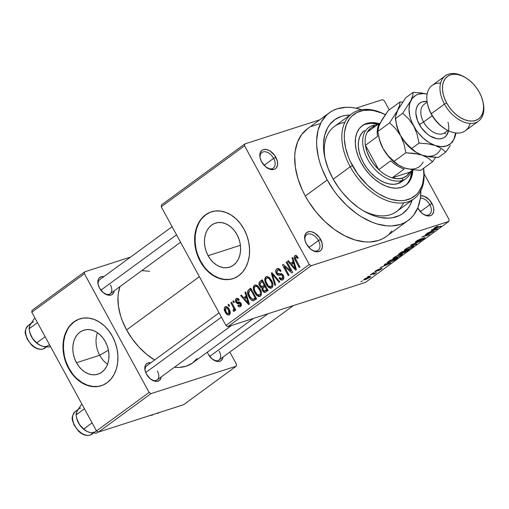 <?xml version="1.0" encoding="UTF-8"?>
<svg xmlns="http://www.w3.org/2000/svg" width="509" height="509" viewBox="0 0 509 509"><rect width="100%" height="100%" fill="white"/><g stroke="black" fill="none" stroke-linecap="round" stroke-linejoin="round"><path stroke-width="0.76" d="M267.289 167.983A9.658 6.121 53.8 0 0 274.294 167.054A9.658 6.121 53.8 0 0 273.613 158.369L275.802 157.217A11.414 7.234 -126.2 0 1 276.476 167.671A11.414 7.234 -126.2 0 1 267.785 168.282A11.414 7.234 -126.2 0 1 261.607 161.786L265.8 166.895L270.973 169.516L274.096 169.395L275.382 168.759L276.406 167.766L277.539 164.884L277.329 161.175L274.618 155.328L269.91 150.893L266.436 149.487L263.312 149.608L262.027 150.244L260.277 152.541L259.87 154.119L260.08 157.828L261.607 161.786A11.414 7.234 -126.2 0 1 260.061 157.72A11.414 7.234 -126.2 0 1 264.845 149.353A11.414 7.234 -126.2 0 1 275.802 157.217L273.613 158.369A9.658 6.121 -126.2 0 1 273.314 168.097A9.658 6.121 -126.2 0 1 267.289 167.983M423.507 214.327A9.658 6.121 53.8 0 0 430.512 213.405A9.658 6.121 53.8 0 0 429.831 204.72L432.02 203.562A11.414 7.234 -126.2 0 1 432.695 214.015A11.414 7.234 -126.2 0 1 424.003 214.626A11.414 7.234 -126.2 0 1 417.825 208.13L422.018 213.246L425.46 215.345L427.191 215.861L430.315 215.74L431.6 215.103L432.625 214.111L433.757 211.229L433.547 207.526L432.936 205.534L429.418 199.954L424.379 196.353L420.657 195.723A11.414 7.234 -126.2 0 1 432.02 203.562L429.831 204.72A9.658 6.121 -126.2 0 1 429.526 214.442A9.658 6.121 -126.2 0 1 423.507 214.327M312.1 250.173A9.658 6.121 53.8 0 0 319.105 249.245A9.658 6.121 53.8 0 0 318.424 240.56L320.613 239.408A11.414 7.234 -126.2 0 1 321.287 249.855A11.414 7.234 -126.2 0 1 312.596 250.473A11.414 7.234 -126.2 0 1 306.418 243.97L310.611 249.086L314.053 251.185L315.784 251.701L317.419 251.84L320.193 250.943L321.217 249.957L322.35 247.069L322.14 243.366L319.429 237.518L314.721 233.077L311.247 231.678L309.612 231.538L306.838 232.435L305.088 234.732L304.681 236.31L304.891 240.013L306.418 243.97A11.414 7.234 -126.2 0 1 304.866 239.904A11.414 7.234 -126.2 0 1 309.657 231.538A11.414 7.234 -126.2 0 1 320.613 239.408L318.424 240.56A9.658 6.121 -126.2 0 1 318.125 250.288A9.658 6.121 -126.2 0 1 312.1 250.173M99.7 355.263L108.417 350.173L99.7 355.263A23.109 17.491 -107.8 0 0 107.584 364.209A23.109 17.491 72.2 0 1 99.7 355.263L76.471 362.739L99.7 355.263A23.109 17.491 72.2 0 1 97.442 332.682A23.109 17.491 -107.8 0 0 99.7 355.263M105.325 341.628A23.109 17.491 72.2 0 1 97.97 374.179A23.109 17.491 72.2 0 1 76.471 362.739L74.613 358.629L73.385 354.27L72.832 349.829L72.972 345.484L73.799 341.393L75.287 337.721L77.368 334.598L79.977 332.154L82.999 330.481L86.326 329.641L89.832 329.667L93.376 330.557L96.825 332.282L100.044 334.769L102.913 337.925L105.325 341.628L107.176 345.738L108.404 350.097L108.958 354.538L108.818 358.883L107.991 362.974L106.508 366.652L104.421 369.769L101.819 372.213L98.791 373.886L95.463 374.726L91.964 374.7L88.42 373.81L84.965 372.085L81.745 369.598L78.876 366.442L76.471 362.739A23.109 17.491 72.2 0 1 83.82 330.188A23.109 17.491 72.2 0 1 105.325 341.628M79.932 318.819A35.121 26.583 -107.8 0 0 68.969 368.223L68.537 368.363A35.121 26.583 72.2 0 1 79.703 318.895A35.121 26.583 72.2 0 1 112.381 336.284L108.722 330.653L104.364 325.855L99.465 322.076L94.229 319.455L88.84 318.106L83.514 318.061L78.456 319.34L73.862 321.885L69.905 325.601L66.736 330.341L64.478 335.927L63.218 342.143L63.008 348.748L63.854 355.498L65.718 362.122L68.537 368.363L72.195 373.994L76.554 378.791L81.453 382.571L86.689 385.192L92.078 386.547L97.404 386.586L102.462 385.307L107.055 382.768L111.013 379.052L114.181 374.312L116.44 368.726L117.7 362.51L117.91 355.899L117.064 349.155L115.199 342.532L112.381 336.284A35.121 26.583 72.2 0 1 101.215 385.758A35.121 26.583 72.2 0 1 68.537 368.363L68.969 368.223A35.121 26.583 -107.8 0 0 101.437 385.682M236.965 234.573A23.109 17.491 72.2 0 1 229.616 267.123A23.109 17.491 72.2 0 1 208.111 255.677L240.413 245.287L208.111 255.677L206.26 251.567L205.032 247.209L204.478 242.774L204.612 238.422L205.445 234.337L206.928 230.66L209.014 227.536L211.617 225.093L214.639 223.419L217.967 222.579L221.472 222.605L225.016 223.496L228.465 225.22L231.684 227.708L234.554 230.863L236.965 234.573L238.816 238.683L240.044 243.035L240.598 247.476L240.458 251.821L239.631 255.912L238.148 259.59L236.061 262.708L233.459 265.151L230.431 266.831L227.103 267.67L223.604 267.645L220.06 266.748L216.611 265.03L213.386 262.542L210.516 259.386L208.111 255.677A23.109 17.491 72.2 0 1 215.46 223.127A23.109 17.491 72.2 0 1 236.965 234.573M211.579 211.763A35.121 26.583 -107.8 0 0 200.616 261.168L200.177 261.308A35.121 26.583 72.2 0 1 211.343 211.833A35.121 26.583 72.2 0 1 244.027 229.222L240.369 223.591L236.004 218.794L231.111 215.014L225.869 212.399L220.48 211.044L215.154 211.006L210.102 212.278L205.502 214.823L201.545 218.539L198.376 223.279L196.118 228.865L194.864 235.082L194.648 241.692L195.494 248.437L197.358 255.06L200.177 261.308L203.835 266.939L208.194 271.736L213.093 275.515L218.336 278.13L223.718 279.486L229.044 279.524L234.102 278.251L238.696 275.706L242.653 271.991L245.822 267.25L248.08 261.664L249.34 255.448L249.55 248.837L248.71 242.093L246.84 235.47L244.027 229.222A35.121 26.583 72.2 0 1 232.855 278.697A35.121 26.583 72.2 0 1 200.177 261.308L200.616 261.168A35.121 26.583 -107.8 0 0 233.084 278.62M104.72 293.693A8.78 5.561 53.8 0 0 111.051 292.821A8.78 5.561 53.8 0 0 110.428 284.938A8.78 5.561 -126.2 0 1 110.148 293.782A8.78 5.561 -126.2 0 1 104.72 293.693M114.226 290.798A10.536 6.674 -126.2 0 1 105.217 293.998A10.536 6.674 -126.2 0 1 99.51 287.999L103.378 292.72L108.156 295.137L111.045 295.023L112.222 294.437L113.844 292.312L114.226 290.798M151.688 379.841A8.78 5.561 53.8 0 0 158.019 378.963A8.78 5.561 53.8 0 0 157.396 371.08A8.78 5.561 -126.2 0 1 157.116 379.924A8.78 5.561 -126.2 0 1 151.688 379.841M161.194 376.946A10.536 6.674 -126.2 0 1 152.185 380.14A10.536 6.674 -126.2 0 1 146.477 374.147L150.346 378.861L155.124 381.279L156.638 381.406L159.19 380.586L160.812 378.461L161.194 376.946M213.506 359.952A8.78 5.561 53.8 0 0 219.843 359.074A8.78 5.561 53.8 0 0 219.214 351.191A8.78 5.561 -126.2 0 1 218.94 360.035A8.78 5.561 -126.2 0 1 213.506 359.952M223.012 357.057A10.536 6.674 -126.2 0 1 214.003 360.257A10.536 6.674 -126.2 0 1 208.296 354.258L212.17 358.972L216.942 361.39L218.456 361.517L221.014 360.696L222.63 358.571L223.012 357.057M308.938 247.501L318.424 240.56L308.938 247.501M420.345 211.655L429.831 204.72L420.345 211.655M264.133 165.31L273.613 158.369L264.133 165.31M385.574 114.824L381.674 113.043L373.975 110.727L370.253 110.211L363.241 110.478L357.032 112.476L351.859 116.128L349.728 118.527L346.476 124.368L344.669 131.398L344.332 135.279L344.377 139.358L345.611 147.928L348.321 156.791L350.205 161.219L357.712 174.008L367.492 185.2L374.866 191.282L378.702 193.821L386.496 197.766L390.378 199.134L397.917 200.603L401.506 200.686L404.929 200.33L411.138 198.332L416.311 194.686L418.436 192.281L421.694 186.44L422.782 183.062L423.838 175.529L423.513 168.352A50.919 32.271 -126.2 0 1 399.26 200.68A50.919 32.271 -126.2 0 1 352.413 165.597L350.224 166.748A52.675 33.384 53.8 0 0 399.234 203.059A52.675 33.384 53.8 0 0 423.603 168.288A52.675 33.384 -126.2 0 1 414.091 198.72L396.556 211.553A52.675 33.384 -126.2 0 1 362.612 210.351A52.675 33.384 53.8 0 0 403.631 202.824M412.188 200.113A57.943 36.724 -126.2 0 1 364.075 211.216A57.943 36.724 -126.2 0 1 332.695 178.226L328.044 168.205L324.958 158.127L323.552 148.373L323.501 143.735L324.704 135.165L327.599 127.804L329.647 124.667L334.846 119.634L341.354 116.408L345.019 115.511L349.982 115.085A57.943 36.724 -126.2 0 0 324.837 157.58A57.943 36.724 -126.2 0 0 332.695 178.226L338.727 187.802L342.194 192.313L349.861 200.54L358.247 207.462L362.618 210.351L371.481 214.836L375.896 216.395L380.242 217.477L388.564 218.157L392.458 217.757L399.52 215.479L402.625 213.634L407.83 208.601L409.879 205.464L412.188 200.113M329.336 112.782L307.417 128.822A66.724 42.285 53.8 0 0 305.311 196.029L327.236 179.989A66.724 42.285 -126.2 0 1 329.336 112.782A66.724 42.285 -126.2 0 1 361.651 109.696L355.486 108.093L350.612 107.412L345.91 107.304L337.206 108.799L333.287 110.383L329.711 112.514L326.517 115.161L321.364 121.918L318.03 130.393L316.649 140.261L316.706 145.606L318.329 156.836L319.868 162.619L321.879 168.447L327.236 179.989L305.311 196.029L308.6 201.634L316.248 212.24L325.073 221.714L334.737 229.686L344.86 235.852L355.059 239.974L364.94 241.896L369.642 242.004L378.346 240.509L382.265 238.925L385.841 236.793M154.59 360.016A54.431 34.497 53.8 0 1 126.595 329.915L122.23 320.498L120.588 315.745L118.47 306.386L117.961 297.51L118.323 293.362L119.971 286.592A54.431 34.497 53.8 0 0 126.595 329.915L199.356 276.68L126.595 329.915L132.27 338.911L139.021 347.138L146.598 354.289L154.704 360.086M161.499 204.885L244.81 143.932L319.69 119.838L244.81 143.932L161.499 204.885L161.238 206.762L244.549 145.803L309.275 264.521L225.964 325.474L161.238 206.762L161.499 204.885M355.937 108.182L382.431 99.656L384.352 100.827L389.258 109.823L384.352 100.827L382.431 99.656L355.937 108.182M227.886 326.644L311.196 265.692L448.817 221.415L365.507 282.374L227.886 326.644L225.964 325.474L161.238 206.762L244.549 145.803L244.81 143.932L244.549 145.803L309.275 264.521L311.196 265.692L309.275 264.521L225.964 325.474L227.886 326.644L365.507 282.374L448.817 221.415L311.196 265.692L227.886 326.644M364.393 279.11L363.833 279.937L366.423 279.225L370.845 276.514L365.589 278.353L363.706 279.874L365.386 279.587L370.151 277.259L370.838 276.502L369.216 276.762L364.393 279.11M370.221 274.892L374.109 273.689L373.498 274.37L374.09 274.256L376.482 272.589L370.921 274.376L370.221 274.892L374.109 273.689L373.498 274.37L374.09 274.256L376.482 272.589L370.221 274.892M375.597 270.915L374.859 271.666L376.049 271.456L380.929 268.835L378.422 270.648L382.1 268.338L380.153 268.911L376.577 270.992L375.89 271.119L376.342 270.699L379.084 269.096L375.597 270.915C374.599 271.685 374.637 271.901 375.706 271.571L380.789 268.873L378.181 270.737L381.387 269.045C382.323 268.332 382.323 268.116 381.375 268.402L376.946 270.813L376.266 271.106L376.342 270.699L379.084 269.096L375.597 270.915M388.113 261.804L387.26 262.949L391.154 261.836L397.803 257.847L390.155 260.309L387.05 262.867L389.334 262.491L394.602 260.131L397.803 257.847L390.155 260.309L388.113 261.804M402.403 253.037L403.255 253.068L402.912 252.439L403.255 253.068L409.261 249.461L401.614 251.923L398.566 254.233L399.578 254.335L405.183 252.241L409.261 249.461L401.614 251.923L398.445 254.481L402.377 253.17M410.648 245.313L416.108 244.454L416.833 243.919L411.927 244.746L421.045 240.84L411.329 244.81L410.648 245.313L416.108 244.454L416.833 243.919L411.927 244.746L421.045 240.84L410.648 245.313M425.53 234.42L431.651 232.454L421.846 237.118L429.488 234.662L424.061 236.125L433.878 231.455L425.53 234.42L431.651 232.454L421.846 237.118L429.488 234.662L424.061 236.125L433.878 231.455L425.53 234.42M434.292 227.975C433.375 228.77 433.7 228.885 435.265 228.312L441.15 226.13L434.979 228.077L435.03 227.485L438.179 226.104L435.036 227.478L433.833 228.668L440.45 226.639L434.902 228.083L438.179 226.104L435.92 227.001L433.681 228.624M431.377 230.144L433.057 229.852L430.646 231.62L427.026 233.332L437.632 228.706L432.109 229.61L431.377 230.144L433.057 229.852L430.646 231.62L427.026 233.332L437.632 228.706L432.109 229.61L431.377 230.144M416.146 241.247L415.179 242.208L416.801 241.909L423.698 238.276L420.205 240.738L423.647 238.963L424.888 237.69L422.095 238.676L417.215 241.501L416.324 241.705L416.979 241.005L421.038 238.727L417.278 240.496L415.191 242.233L416.19 242.125L423.284 238.371L423.202 238.937L419.734 240.903L424.118 238.632L424.97 237.741L416.871 241.622L416.979 241.005L421.038 238.727L416.146 241.247M408.403 247.406L404.362 250.002L404.502 250.377L405.743 250.173L411.005 247.998L413.963 245.713L412.048 245.955L408.403 247.406L405.202 249.257L404.375 250.339L406.424 249.964L413.041 246.738L413.957 245.701L408.403 247.406M396.944 255.792L392.903 258.381L393.043 258.757L394.615 258.457L399.947 256.161L402.504 254.099L400.583 254.341L396.944 255.792L393.743 257.643L392.916 258.725L394.965 258.349L401.582 255.124L402.498 254.086L400.252 254.443L396.944 255.792M384.34 264.559L386.019 264.266L383.608 266.035L379.988 267.74L390.594 263.121L385.071 264.025L384.34 264.559L386.019 264.266L383.608 266.035L379.988 267.74L390.594 263.121L385.071 264.025L384.34 264.559M372.219 273.428L374.007 272.57L372.219 273.428M367.434 276.928L369.222 276.069L367.434 276.928M360.856 281.744L362.643 280.879L360.856 281.744M424.105 173.741L449.078 219.544L448.817 221.415L449.078 219.544L424.105 173.741M228.064 304.776L228.891 306.303L229.591 305.788L228.757 304.267L228.064 304.776L228.891 304.509L228.064 304.776L228.891 306.303L229.591 305.788L228.757 304.267L228.064 304.776M232.842 301.277L233.676 302.798L234.369 302.289L233.542 300.768L232.842 301.277L233.676 301.01L232.842 301.277L233.676 302.798L234.369 302.289L233.542 300.768L232.842 301.277M244.969 292.408L246.101 296.034L243.684 297.797L241.349 295.055L240.617 295.589L248.653 304.617L249.385 304.083L245.701 291.873L244.969 292.408L245.783 292.147L244.969 292.408L246.101 296.034L243.684 297.797L241.349 295.055L240.617 295.589L248.653 304.617L249.385 304.083L245.701 291.873L244.969 292.408M257.306 285.524L255.423 284.919L253.851 285.861L253.297 287.477L253.52 289.914L254.678 292.739L256.561 295.347L258.807 296.626L260.513 296.117L261.321 294.768L261.435 292.72L260.239 289.15L258.088 286.141L254.996 285.002L254.392 285.32L253.285 288.406L254.678 292.739L259.762 296.556L260.347 296.251C261.906 294.113 261.785 291.587 259.991 288.673L257.306 285.524M268.771 277.138L266.888 276.533L265.31 277.475L264.756 279.091L264.985 281.528L266.137 284.359L268.02 286.961L270.266 288.24L271.971 287.738L272.786 286.389L272.894 284.334L271.698 280.764L269.547 277.755L266.455 276.616L265.857 276.934L264.744 280.02L266.137 284.359L271.221 288.17L271.812 287.865C273.365 285.727 273.25 283.201 271.45 280.287L268.771 277.138M277.418 270.215C278.557 269.598 279.568 270.018 280.446 271.482L281.07 270.833L277.488 268.561L276.043 269.751L275.687 271.621L276.311 273.607L277.373 274.924L278.747 275.369L281.56 274.873L282.393 275.592L282.909 277.182L282.183 278.538L280.834 278.703L279.67 277.469L279.047 278.118L280.822 279.975L282.419 280.033L283.577 278.989L283.888 277.863L283.558 275.98L281.706 273.804L278.347 274.084L277.259 273.479L276.635 271.838L277.418 270.215L279.034 270.05L280.446 271.482L281.07 270.833L279.104 268.727L277.889 268.478L276.801 268.924C275.496 270.063 275.337 271.621 276.311 273.607L278.747 275.369L281.751 274.943L282.559 275.865L282.183 278.538L281.725 278.779L279.67 277.469L279.047 278.118L282.253 280.096L282.883 279.765C284.079 278.684 284.207 277.227 283.278 275.394C282.33 273.836 281.184 273.314 279.829 273.823L276.998 273.078L277.418 270.215L279.925 269.318M292.007 257.993L293.139 261.62L290.722 263.382L288.387 260.64L287.655 261.174L295.691 270.203L296.423 269.668L292.739 257.459L292.007 257.993L292.821 257.732L292.007 257.993L293.139 261.62L290.722 263.382L288.387 260.64L287.655 261.174L295.691 270.203L296.423 269.668L292.739 257.459L292.007 257.993M295.589 256.924L297.638 258.521L298.261 257.872L296.053 255.423L294.736 255.823L294.208 257.191L294.991 259.768L299.241 267.6L299.941 267.091L295.226 258.076L295.366 257.16L296.022 256.791L297.638 258.521L298.261 257.872L296.442 255.607L294.94 255.652C293.947 256.981 294.068 258.553 295.303 260.373L299.241 267.6L299.941 267.091L295.277 258.273L295.589 256.924L297.256 256.345M286.16 262.269L290.811 270.794L283.22 264.419L282.476 264.966L288.279 275.623L288.978 275.114L284.321 266.57L291.924 272.958L292.669 272.417L286.86 261.76L286.16 262.269L286.993 262.001L286.16 262.269L290.811 270.794L283.22 264.419L282.476 264.966L288.279 275.623L288.978 275.114L284.321 266.57L291.924 272.958L292.669 272.417L286.86 261.76L286.16 262.269M271.278 273.161L274.898 285.415L275.623 284.881L272.34 274.122L279.11 282.33L279.835 281.801L271.959 272.659L271.278 273.161L272.15 272.881L271.278 273.161L274.898 285.415L275.623 284.881L272.34 274.122L279.11 282.33L279.835 281.801L271.959 272.659L271.278 273.161M260.08 281.35L258.928 283.354L259.501 285.721L260.691 287.394L262.04 287.948L262.084 289.716L263.204 291.695L264.476 292.446L265.482 292.261L268.052 290.423L262.243 279.772L260.08 281.35L262.657 280.523L260.08 281.35C258.725 282.463 258.585 284.022 259.66 286.033L262.04 287.948L262.504 290.734L265.164 292.395L268.052 290.423L262.243 279.772L260.08 281.35M253.425 300.851L256.593 298.808L250.784 288.151L248.125 290.225L247.508 291.962L248.137 295.048L250.46 299.133L252.114 300.577L253.266 300.864L256.593 298.808L250.784 288.151L248.736 289.653L251.172 288.87L248.736 289.653C247.1 291.632 247.202 294.068 249.035 296.97C250.091 299.26 251.554 300.552 253.425 300.851L253.647 300.794M240.025 305.508L241.482 305.037L240.025 305.508L238.454 304.916L237.83 305.565L238.727 305.279L237.83 305.565C238.676 306.895 239.618 307.239 240.655 306.596L241.024 303.237L237.079 302.2L236.52 301.627L236.806 299.737L238.689 300.488L239.306 299.839C238.397 298.389 237.372 297.969 236.246 298.592L235.387 300.221L235.801 302.085L237.232 303.682L240.159 303.587L240.566 304.388L240.178 305.381L239.198 305.635L238.454 304.916L237.83 305.565L239.166 306.838L240.318 306.793L241.438 305.387L241.139 303.459L239.618 301.99L236.761 301.977L236.303 300.533L236.806 299.737L237.798 299.616L238.689 300.488L239.306 299.839L237.868 298.42L236.246 298.592C235.228 299.515 235.12 300.762 235.928 302.333L240.413 303.905L239.733 305.667L241.476 305.101M230.851 302.734L233.618 307.996L233.873 309.313L233.027 310.051L233.427 311.304L234.115 311.336L234.598 310.592L234.401 309.249L235.075 310.484L235.775 309.975L231.55 302.225L230.851 302.734L231.684 302.467L230.851 302.734L233.771 308.435L233.606 309.822L233.027 310.051L233.427 311.304L234.318 311.234L234.401 309.249L235.075 310.484L235.775 309.975L231.55 302.225L230.851 302.734M225.048 306.793L224.208 308.588L225.15 311.96L227.135 314.594L229.171 314.969L230.253 313.048L229.355 309.726L227.364 307.035L226.174 306.501L225.048 306.793C223.89 308.346 223.985 310.185 225.334 312.303C226.403 314.524 227.765 315.357 229.419 314.817C230.571 313.289 230.488 311.483 229.177 309.383C228.102 307.118 226.728 306.253 225.048 306.793L225.5 306.552M344.809 122.427A52.675 33.384 53.8 0 0 325.219 159.241A52.675 33.384 -126.2 0 1 334.343 126.525L351.884 113.692A52.675 33.384 -126.2 0 1 385.326 114.633A52.675 33.384 53.8 0 0 346.661 119.157A52.675 33.384 53.8 0 0 350.224 166.748L333.223 179.187L350.224 166.748A52.675 33.384 -126.2 0 1 351.884 113.692M98.434 432.103L151.052 393.603L236.246 366.194L183.628 404.693L98.434 432.103L96.513 430.932L31.787 312.214L84.405 273.715L149.131 392.433L96.513 430.932L31.787 312.214L32.048 310.344L84.666 271.844L130.584 257.07L84.666 271.844L32.048 310.344L31.787 312.214L84.405 273.715L84.666 271.844L84.405 273.715L149.131 392.433L151.052 393.603L149.131 392.433L96.513 430.932L98.434 432.103L183.628 404.693L236.246 366.194L151.052 393.603L98.434 432.103M229.826 352.069L236.507 364.323L236.246 366.194L236.507 364.323L229.826 352.069M207.348 352.158L208.296 354.258A10.536 6.674 -126.2 0 1 207.348 352.158M150.938 362.796L148.049 362.904L145.924 364.406L145.25 365.615L144.874 367.072L145.071 370.488L146.477 374.147A10.536 6.674 -126.2 0 1 145.046 370.393A10.536 6.674 -126.2 0 1 150.823 362.771M103.97 276.648L101.081 276.762L98.956 278.264L98.282 279.473L97.906 280.923L98.103 284.346L99.51 287.999A10.536 6.674 -126.2 0 1 98.078 284.245A10.536 6.674 -126.2 0 1 103.855 276.629M149.646 271.259L141.801 270.623M253.469 318.418L192.599 362.949A54.431 34.497 53.8 0 1 174.434 367.256L179.079 367.422L186.179 366.2L192.294 363.171L197.18 358.444M98.218 284.811A8.78 5.561 -126.2 0 1 99.783 279.606L172.106 226.696M145.186 370.959A8.78 5.561 -126.2 0 1 146.751 365.755L219.074 312.838M319.499 123.808L311.362 126.423M307.786 128.554L301.799 134.351L297.536 142.005L295.169 151.218L294.724 156.308L295.347 167.187L297.943 178.665L302.416 190.296L305.311 196.029A66.724 42.285 53.8 0 0 386.21 236.526L408.135 220.486A66.724 42.285 -126.2 0 1 327.236 179.989L334.184 191.015L338.173 196.2L346.998 205.674L356.656 213.646L361.689 216.974L371.901 222.14L376.984 223.935L386.865 225.856L391.567 225.964L400.271 224.469L404.191 222.885L407.76 220.753L410.96 218.1L413.753 214.957L418.016 207.303L420.383 198.09L420.86 190.621A66.724 42.285 -126.2 0 1 408.135 220.486M389.035 234.146L391.828 230.997M260.194 158.28A9.658 6.121 -126.2 0 1 261.906 152.509A9.658 6.121 -126.2 0 1 273.613 158.369A9.658 6.121 53.8 0 0 264.553 151.714A9.658 6.121 53.8 0 0 260.194 158.28M420.383 198.071A9.658 6.121 -126.2 0 1 429.831 204.72A9.658 6.121 53.8 0 0 420.383 198.071M305.006 240.471A9.658 6.121 -126.2 0 1 306.717 234.7A9.658 6.121 -126.2 0 1 318.424 240.56A9.658 6.121 53.8 0 0 309.357 233.898A9.658 6.121 53.8 0 0 305.006 240.471M210.535 212.138L205.941 214.683L201.984 218.399M198.815 223.139L196.557 228.726L195.297 234.942L195.087 241.552L195.933 248.297M197.797 254.92L200.616 261.168L204.274 266.792M208.633 271.596L213.526 275.375L218.768 277.99L224.157 279.346L229.483 279.384M78.895 319.2L74.301 321.745L70.337 325.461M67.175 330.201L64.917 335.787L63.657 342.003L63.447 348.608L64.287 355.352M66.157 361.975L68.969 368.223L72.628 373.854M76.993 378.651L81.885 382.431L87.128 385.052L92.517 386.407L97.836 386.446M296.13 260.105L295.303 260.373L296.13 260.105M295.799 255.378L294.94 255.652L295.799 255.378M295.373 255.429L294.94 255.652M288.584 260.875L287.655 261.174L288.584 260.875M294.189 262.269L290.722 263.382L294.189 262.269M293.916 261.365L293.139 261.62L293.916 261.365M293.585 263.032L294.622 266.608L295.424 266.353L294.622 266.608L295.398 268.86L296.111 268.631L295.398 268.86L291.638 264.457L294.348 262.79L293.585 263.032L295.398 268.86L291.638 264.457L293.585 263.032M285.377 266.232L284.321 266.57L285.377 266.232M283.488 264.642L282.476 264.966L283.488 264.642M291.638 270.527L290.811 270.794L291.638 270.527M279.918 277.838L279.047 278.118L279.918 277.838M283.876 277.99L282.183 278.538L283.876 277.99M283.386 275.604L282.559 275.865L283.386 275.604M282.756 274.618L281.751 274.943L282.756 274.618M282.476 274.326L280.262 275.038L282.476 274.326M282.349 274.211L278.747 275.369L282.349 274.211M277.151 273.333L276.311 273.607L277.151 273.333M274.287 275.363L273.53 275.604L274.287 275.363M273.028 273.906L272.34 274.122L273.028 273.906M266.971 284.086L266.137 284.359L266.971 284.086M265.736 279.702L264.744 280.02L265.736 279.702M267.123 276.527L265.857 276.934L267.123 276.527M271.959 283.647L271.571 283.074M271.125 286.624L269.795 286.86L268.459 286.071L265.908 281.636L265.743 279.664L266.296 278.385L267.378 277.882L268.886 278.442L271.456 282.285L271.927 283.888L271.755 285.829L271.125 286.624L268.459 286.071L266.856 283.876C265.488 281.7 265.38 279.797 266.538 278.175C268.243 277.653 269.643 278.525 270.743 280.783L271.571 280.516L270.743 280.783C272.181 283.01 272.309 284.957 271.125 286.624L272.837 286.153M266.538 278.175L266.977 277.952M267.874 290.556L267.448 290.155M263.363 290.454L262.504 290.734L263.363 290.454M263.694 287.42L262.04 287.948L263.694 287.42M265.52 286.319L264.865 285.803M260.506 285.765L259.66 286.033L260.506 285.765M264.495 285.364L265.717 286.421M267.193 289.837L268.001 290.652M264.941 286.503L266.678 289.691L267.505 289.424L265.463 290.575L267.734 289.844L264.623 291.065L263.108 290.047L262.956 288.1L264.941 286.503L265.768 286.236L264.941 286.503L266.678 289.691L264.254 291.097L263.217 290.238L262.778 288.539L264.941 286.503M262.224 281.528L264.26 285.263L265.094 284.995L262.886 286.268L265.354 285.473L262.148 286.675L260.353 285.517L260.093 283.271L262.224 281.528L263.051 281.261L262.224 281.528L264.26 285.263L261.925 286.72L260.595 285.905L259.934 283.787L262.224 281.528M255.512 292.471L254.678 292.739L255.512 292.471M254.277 288.088L253.285 288.406L254.277 288.088M255.664 284.913L254.392 285.32L255.664 284.913M260.5 292.032L260.112 291.46M259.666 295.01L258.337 295.245L257 294.457L254.443 290.022L254.277 288.049L254.837 286.771L255.919 286.262L257.427 286.828L259.997 290.671L260.468 292.268L260.29 294.215L259.666 295.01L257 294.457L255.391 292.261C254.023 290.085 253.921 288.183 255.079 286.561C256.778 286.039 258.184 286.911 259.278 289.169L260.105 288.902L259.278 289.169C260.716 291.396 260.85 293.343 259.666 295.01L261.378 294.539M255.079 286.561L255.518 286.332M256.269 299.044L255.696 298.618M249.868 296.696L249.035 296.97L249.868 296.696M255.289 298.236L256.485 299.171M250.765 289.907L255.213 298.07L256.046 297.81L253.978 298.974L256.281 298.236L252.871 299.496L249.741 296.473L248.602 293.668L249.505 290.83L251.592 289.64L250.765 289.907L255.213 298.07L252.629 299.477L250.358 297.51L248.475 292.783L248.977 291.301L250.765 289.907M256.371 298.401L252.871 299.496M241.546 295.29L240.617 295.589L241.546 295.29M247.151 296.683L243.684 297.797L247.151 296.683M246.878 295.78L246.101 296.034L246.878 295.78M246.547 297.447L247.584 301.023L248.386 300.768L247.584 301.023L248.36 303.275L249.073 303.046L248.36 303.275L244.6 298.872L247.31 297.205L246.547 297.447L248.36 303.275L244.6 298.872L246.547 297.447M236.774 298.319L236.246 298.592M236.806 299.737L237.137 299.566M240.146 306.863L240.655 306.596M241.221 303.644L240.413 303.905L241.221 303.644M240.929 303.078L239.834 303.428L240.929 303.078M240.827 302.919L238.797 303.568L240.827 302.919M236.831 302.041L235.928 302.333L236.831 302.041M235.234 308.982L234.401 309.249L235.234 308.982M234.528 310.948L233.427 311.304L234.528 310.948M233.606 309.822L233.027 310.051M234.757 308.117L233.771 308.435L234.757 308.117M233.873 306.488L233.039 306.755L233.873 306.488M228.974 315.046L229.419 314.817M226.168 312.036L225.334 312.303L226.168 312.036M233.898 308.664L233.726 308.32M228.834 313.697L227.224 313.404L225.748 311.247L225.156 309.198L225.811 307.805L227.243 308.212L228.726 310.369L229.311 312.411L228.834 313.697C227.657 313.97 226.709 313.315 225.99 311.718L225.633 307.913C226.81 307.64 227.758 308.301 228.484 309.898L229.304 309.631L228.484 309.898L228.834 313.697L230.24 313.245L228.573 313.83L230.233 313.302M225.633 307.913L227.593 307.226M434.979 228.077L435.15 227.714M436.69 228.859L436.9 229.241L436.69 228.859M432.86 229.489L433.057 229.852L432.86 229.489M433.719 229.737L435.29 229.495L435.087 229.12L435.29 229.495L436.417 229.266L436.238 228.935L436.417 229.266L431.778 231.156L433.719 229.737L433.522 229.381L433.719 229.737L436.417 229.266L431.778 231.156L433.719 229.737M416.871 241.622L416.979 241.005M423.743 237.945L424.118 238.632L423.743 237.945M423.284 238.371L423.202 238.937M415.84 241.482L416.19 242.125L415.84 241.482M415.898 244.072L416.108 244.454L415.898 244.072M412.837 246.362L413.041 246.738L412.837 246.362M411.005 246.572L412.844 246.254L412.144 247.024L409.172 248.672L405.425 249.728L405.972 248.729L410.884 246.343L412.85 246.311L411.119 247.686L407.607 249.295L405.412 249.658L407.315 248.195L411.005 246.572M399.215 253.679L399.578 254.335L399.215 253.679M405.387 250.994L407.671 250.263L403.414 252.464L405.253 250.752L407.671 250.263L403.968 252.553L403.414 252.464L405.387 250.994M401.811 252.146L404.49 251.281L400.265 253.826L399.546 253.437L399.705 253.724L401.677 251.904L404.49 251.281L400.265 253.826L399.705 253.724L401.811 252.146M403.822 252.598L403.414 252.464M401.378 254.748L401.582 255.124L401.378 254.748M399.546 254.958L401.378 254.634L400.685 255.41L397.714 257.058L393.966 258.114L394.513 257.115L399.419 254.729L401.391 254.697L399.266 256.294L395.69 257.834L393.953 258.044L396.199 256.39L399.546 254.958M388.456 262.37L388.952 261.187L396.212 258.642L392.757 260.901L389.156 262.237L388.456 262.37L390.218 260.284L396.078 258.4L393.826 260.328L390.047 261.976L388.456 262.37L387.96 261.912M389.652 263.274L389.862 263.656L389.652 263.274M385.822 263.904L386.019 264.266L385.822 263.904M386.681 264.152L388.252 263.91L388.049 263.535L388.252 263.91L389.379 263.681L389.2 263.35L389.379 263.681L384.74 265.571L386.681 264.152L386.484 263.796L386.681 264.152L389.379 263.681L384.74 265.571L386.681 264.152M376.266 271.106L376.342 270.699M382.094 268.319L381.375 268.402M381.088 268.498L381.387 269.045L381.088 268.498M380.789 268.873L380.567 269.318M375.419 271.049L375.706 271.571L375.419 271.049M374.866 271.679L375.706 271.571M369.788 276.591L370.151 277.259L369.788 276.591M368.522 277.271C369.699 276.851 369.979 276.928 369.375 277.5L366.028 279.097C364.858 279.517 364.571 279.441 365.169 278.868L368.401 277.049L369.725 277.195L367.587 278.506L364.826 279.18L368.522 277.271M369.54 276.667L369.375 277.5M364.603 278.964L364.794 279.307L365.169 278.868M400.265 253.826L399.705 253.724M375.667 123.852L377.926 124.393A36.877 23.369 53.8 0 0 361.772 126.06M361.148 162.785A36.877 23.369 -126.2 0 1 362.313 125.647A36.877 23.369 -126.2 0 1 379.02 123.592L371.468 122.618L366.658 123.445L362.516 125.494L359.208 128.701L356.854 132.932L355.543 138.022L355.333 143.786L356.224 149.99L358.19 156.409L361.148 162.785L364.991 168.88L369.566 174.453L374.694 179.295L380.191 183.221L385.828 186.078L391.408 187.757L396.702 188.19L401.512 187.369L405.654 185.314L408.962 182.107L411.317 177.883L412.875 169.86A36.877 23.369 -126.2 0 1 405.858 185.161A36.877 23.369 -126.2 0 1 361.148 162.785M414.091 198.72A52.675 33.384 -126.2 0 1 350.224 166.748L352.413 165.597A50.919 32.271 -126.2 0 1 348.722 119.959A50.919 32.271 -126.2 0 1 385.294 114.678M406.036 178.506A31.609 20.029 -126.2 0 1 402.307 180.396L402.574 178.074A29.853 18.916 -126.2 0 1 392.178 177.838L409.656 172.214L412.984 169.783L409.656 172.214L392.178 177.838L397.65 178.748L402.574 178.074L406.659 175.847L409.656 172.214A29.853 18.916 -126.2 0 1 402.574 178.074L402.307 180.396A31.609 20.029 53.8 0 0 411.107 171.151A31.609 20.029 -126.2 0 1 406.036 178.506L401.652 181.713A31.609 20.029 -126.2 0 1 363.331 162.53A31.609 20.029 -126.2 0 1 364.323 130.698M407.868 182.909L410.222 178.684L411.781 170.661A36.877 23.369 53.8 0 1 405.298 185.556M370.374 123.42L365.564 124.247M401.474 181.84L397.923 183.603L393.801 184.309L389.264 183.94L384.486 182.502L379.65 180.052L374.942 176.687L370.539 172.532L366.62 167.754L363.331 162.53L360.792 157.065L359.112 151.567L358.342 146.248L358.527 141.305L359.647 136.94L361.664 133.313L364.501 130.571M45.46 347.571A14.048 8.901 -126.2 0 1 43.201 348.919A1.056 0.795 72.2 0 1 43.017 349.009A1.056 0.795 -107.8 0 0 43.201 348.919A14.048 8.901 53.8 0 0 44.856 348.08L43.023 349.009C39.327 349.963 35.528 348.671 31.622 345.127L27.092 338.943C26.004 334.228 22.797 332.428 28.269 325.404A14.048 8.901 53.8 0 0 28.561 340.795A14.048 8.901 53.8 0 0 43.201 348.919L46.007 346.864L43.201 348.919A14.048 8.901 -126.2 0 1 28.898 341.316A14.048 8.901 -126.2 0 1 27.664 325.913A14.048 8.901 -126.2 0 1 29.923 324.564M35.038 318.182L33.982 318.958L35.038 318.182M44.442 346.508L49.316 347.087L50.372 346.311L49.316 347.087L43.424 346.451L40.141 345.35L36.743 342.862L45.142 336.716L36.743 342.862L32.646 338.587L29.955 332.931L29.07 328.801L37.475 322.655L29.07 328.801L30.171 324.869L33.982 318.958L30.171 324.869L29.414 327.389M31.615 322.98L30.171 324.869L29.287 327.134L29.07 328.801L29.955 332.931L31.552 336.824L33.569 339.885L36.044 342.538L39.206 344.847M29.624 331.715L31.552 336.824A14.048 8.907 53.8 0 0 39.161 344.822L39.155 344.822A14.048 8.907 53.8 0 0 39.269 344.886M34.529 347.023L30.788 343.938M29.178 341.972L26.78 337.575M29.484 331.066L29.643 331.817A14.048 8.907 53.8 0 0 31.552 336.824L33.899 340.165L36.743 342.862L38.818 344.606L41.668 345.967A14.048 8.907 53.8 0 0 49.437 344.587M33.651 321.834A14.048 8.907 53.8 0 0 30.171 324.869M100.916 290.155L176.54 234.827L100.916 290.155M221.428 317.164L145.72 372.55L221.428 317.164M268.052 313.722L209.702 356.415L268.052 313.722M374.363 126.321A29.853 18.916 -126.2 0 1 375.801 125.946L372.2 127.244L370.278 128.542L367.282 132.175A29.853 18.916 -126.2 0 1 374.363 126.321L372.435 125.602L374.363 126.321M377.258 124.883A31.609 20.029 53.8 0 0 372.435 125.602A31.609 20.029 -126.2 0 1 377.258 124.883M402.307 180.396L397.923 183.603L402.307 180.396A31.609 20.029 -126.2 0 1 369.362 162.123A31.609 20.029 -126.2 0 1 368.713 127.492A31.609 20.029 -126.2 0 1 372.435 125.602A31.609 20.029 53.8 0 0 367.714 159.323A31.609 20.029 53.8 0 0 402.307 180.396M378.728 169.643L365.449 145.294L367.034 151.714L369.903 158.172L373.88 164.267L378.728 169.643A29.853 18.916 -126.2 0 1 365.449 145.294A29.853 18.916 -126.2 0 1 367.282 132.175A29.853 18.916 53.8 0 0 365.449 145.294L377.506 136.469A29.853 18.916 -126.2 0 1 379.345 123.356L367.282 132.175L379.345 123.356A29.853 18.916 53.8 0 0 377.506 136.469L365.449 145.294L378.728 169.643A29.853 18.916 53.8 0 0 392.178 177.838A29.853 18.916 -126.2 0 1 378.728 169.643L390.785 160.819L378.728 169.643M392.178 177.838L404.235 169.013A29.853 18.916 -126.2 0 1 390.785 160.819A29.853 18.916 53.8 0 0 404.235 169.013L392.178 177.838M92.428 433.713A14.048 8.901 -126.2 0 1 90.169 435.061A1.056 0.795 72.2 0 1 89.985 435.157A1.056 0.795 -107.8 0 0 90.169 435.061A14.048 8.901 53.8 0 0 91.824 434.222L89.991 435.15C86.295 436.111 82.496 434.813 78.59 431.269L74.059 425.091C72.972 420.37 69.765 418.576 75.237 411.552A14.048 8.901 53.8 0 0 75.529 426.943A14.048 8.901 53.8 0 0 90.169 435.061L92.975 433.013L90.169 435.061A14.048 8.901 -126.2 0 1 75.866 427.465A14.048 8.901 -126.2 0 1 74.632 412.061A14.048 8.901 -126.2 0 1 76.891 410.712M82.006 404.331L80.95 405.1L82.006 404.331M91.41 432.65L96.284 433.229L98.103 431.899L96.284 433.229L90.392 432.593L87.109 431.498L83.711 429.011L92.11 422.864L83.711 429.011L79.614 424.729L76.923 419.072L76.038 414.95L84.443 408.797L76.038 414.95L77.139 411.017L80.95 405.1L77.139 411.017L76.382 413.537M78.583 409.121L77.139 411.017L76.255 413.283L76.038 414.95L76.923 419.072L78.52 422.973L80.537 426.027L83.012 428.686L86.174 430.996M76.592 417.864L78.52 422.973A14.048 8.907 53.8 0 0 86.129 430.97L86.123 430.964A14.048 8.907 53.8 0 0 86.237 431.034M81.497 433.172L77.756 430.08M76.146 428.114L73.748 423.723M76.452 417.215L76.611 417.965A14.048 8.907 53.8 0 0 78.52 422.973L80.867 426.313L83.711 429.011L85.786 430.754L88.636 432.116A14.048 8.907 53.8 0 0 96.405 430.735M80.619 407.983A14.048 8.907 53.8 0 0 77.139 411.017M158.102 413.34L156.906 413.295L158.102 413.34L159.164 412.564L158.102 413.34M151.574 415.293A1.056 0.795 -107.8 0 0 151.987 415.172L152.725 414.638L151.987 415.172A14.048 8.901 53.8 0 0 153.629 414.345M150.066 415.49A14.048 8.901 53.8 0 0 151.987 415.172A1.056 0.795 72.2 0 1 151.803 415.268M427.477 103.696L427.713 104.771A26.341 16.689 53.8 0 0 431.282 114.156L431.288 113.704A28.097 17.802 -126.2 0 1 427.477 103.696A28.097 17.802 -126.2 0 1 440.59 83.113M483.079 102.303A28.097 17.802 -126.2 0 1 478.505 121.136A28.097 17.802 -126.2 0 1 444.44 104.084L446.628 102.926A26.341 16.689 -126.2 0 1 445.076 78.806A26.341 16.689 -126.2 0 1 465.131 77.393A26.341 16.689 -126.2 0 1 479.395 92.39L476.653 88.032L473.383 84.055L469.718 80.594L465.799 77.788L461.765 75.746L457.782 74.549L454.003 74.238L450.567 74.829L447.608 76.293L445.241 78.583L443.562 81.605L442.626 85.245L442.474 89.355L443.11 93.79L444.516 98.377L446.628 102.926L449.371 107.284L452.641 111.267L456.306 114.722L460.231 117.528L464.259 119.57L468.242 120.767L472.028 121.078L475.457 120.487L478.415 119.023L480.782 116.733L482.462 113.711L483.397 110.078L483.55 105.961L482.914 101.526L481.508 96.945L479.395 92.39A26.341 16.689 -126.2 0 1 482.965 101.775A26.341 16.689 -126.2 0 1 471.926 121.078A26.341 16.689 -126.2 0 1 446.628 102.926L444.44 104.084A28.097 17.802 -126.2 0 1 445.324 75.784A28.097 17.802 -126.2 0 1 464.66 77.126A28.097 17.802 53.8 0 0 464.176 76.846A28.097 17.802 53.8 0 0 442.785 78.354A28.097 17.802 53.8 0 0 444.44 104.084L431.288 113.704L444.44 104.084A28.097 17.802 53.8 0 0 471.423 123.445A28.097 17.802 53.8 0 0 483.2 102.85L482.965 101.775M448.009 122.275A21.073 13.355 -126.2 0 1 439.897 138.83A21.073 13.355 -126.2 0 1 419.212 124.33A3.512 0.56 151.4 0 0 423.59 122.026A17.561 11.128 53.8 0 0 444.478 132.957M445.324 75.784L432.173 85.41A28.097 17.802 53.8 0 0 431.288 113.704A28.097 17.802 53.8 0 0 465.353 130.756L478.505 121.136M427.178 102.118L424.143 104.339A17.561 11.128 53.8 0 0 423.59 122.026L432.186 115.734L423.59 122.026A17.561 11.128 53.8 0 0 444.879 132.684L447.914 130.463M416.998 152.84A29.853 18.916 53.8 0 0 417.005 152.84A29.853 18.916 -126.2 0 1 400.596 135.712L403.993 144.022L405.858 152.764L394.087 161.372L388.068 155.659L383.054 148.545L379.663 140.242L377.793 131.5L389.57 122.885L395.588 128.599L400.596 135.712L397.211 127.435L395.334 118.667L395.417 117.025L396.505 112.909L399.546 105.509L399.991 101.972L402.67 102.086L399.991 101.972L388.221 110.587L399.991 101.972L399.546 105.509L397.663 110.319L389.57 122.885L377.793 131.5L378.244 127.963L380.121 123.153L388.221 110.587L381.68 120.296L379.129 125.678M413.652 150.46L411.622 148.545L419.015 143.137L417.138 134.37L413.753 126.092L417.138 134.37L419.015 143.137L427.541 143.786L435.252 145.51A29.853 18.916 -126.2 0 1 413.753 126.092L408.746 118.979L402.721 113.259L395.334 118.667L402.721 113.259L410.82 100.693L402.721 113.259L408.746 118.979L413.753 126.092A29.853 18.916 -126.2 0 1 410.82 100.693L412.697 95.883L413.149 92.345L405.756 97.753L397.663 110.319L405.756 97.753L413.149 92.345L421.726 93.007L427.14 94.057L421.726 93.007L413.149 92.345L412.697 95.883L410.82 100.693A29.853 18.916 -126.2 0 1 427.14 94.082L423.501 93.58L418.213 94.241L415.91 95.24L412.182 98.498L409.821 103.225L409.001 109.104L409.764 115.734L410.731 119.189L412.067 122.663L415.751 129.413L418.035 132.582L423.291 138.225L429.163 142.635L441.309 148.399L445.725 152.102L438.338 157.51L429.812 156.855L422.095 155.137L416.038 152.248L408.517 145.828L402.931 139.46L400.596 135.712A29.853 18.916 53.8 0 1 396.549 125.074L395.417 117.025L397.663 110.319L389.57 122.885L395.588 128.599L400.596 135.712L403.993 144.022L405.858 152.764L414.383 153.413L422.095 155.137A29.853 18.916 53.8 0 0 440.667 149.162A29.853 18.916 -126.2 0 1 422.095 155.137L428.152 158.025L432.567 161.728L420.797 170.337L412.271 169.688L404.56 167.964L398.502 165.075L394.087 161.372L405.858 152.764L418.373 154.112L422.095 155.137L428.152 158.025L432.567 161.728L420.797 170.337L412.271 169.688L404.56 167.964A29.853 18.916 53.8 0 0 423.125 161.996M432.567 161.728L435.659 157.396L432.567 161.728M416.038 152.248L422.095 155.137L425.823 156.155L438.338 157.51L445.725 152.102L441.309 148.399L435.252 145.51L441.138 146.656L446.425 145.988L450.751 143.563L453.818 139.536A29.853 18.916 -126.2 0 1 435.252 145.51L427.541 143.786L419.015 143.137L411.622 148.545L405.603 142.819L400.596 135.712A29.853 18.916 -126.2 0 1 396.409 124.393L396.409 124.393M396.11 163.294L388.068 155.659L383.054 148.545A29.853 18.916 53.8 0 0 399.221 165.54L396.11 163.294M401.512 166.736L399.66 165.788M378.575 135.903L379.008 137.907A29.853 18.916 53.8 0 0 383.054 148.545L379.663 140.242L377.793 131.5L378.97 125.742L381.483 120.951M379.008 137.888L381.375 145.116L383.054 148.545L387.343 155.041L392.598 160.685L399.26 165.559M404.56 167.964L407.55 168.765M396.11 123.057L398.693 131.691L400.596 135.712A29.853 18.916 53.8 0 0 416.763 152.706L417.202 152.954M444.611 132.868L445.668 133.892L444.611 132.868M453.818 139.536L455.561 132.932A29.853 18.916 -126.2 0 1 453.818 139.536L456.064 132.836L454.963 136.985L452.234 142.437L453.818 139.536M448.512 130.756L446.533 135.375L444.643 137.207L442.276 138.378L439.528 138.849L436.506 138.601L430.092 136.011L426.956 133.765L421.407 127.816L417.52 120.69L415.891 113.475L416.012 110.179L416.756 107.272L418.105 104.854L419.995 103.022L422.362 101.851L427.076 101.463A21.073 13.355 -126.2 0 0 419.212 124.33A3.512 0.56 -28.6 0 0 423.59 122.026A17.561 11.128 53.8 0 1 424.544 104.065M450.312 145.529L448.124 148.762L450.312 145.529M445.725 152.102L448.124 148.762L445.725 152.102M427.706 104.746L429.17 109.6L431.282 114.156L434.024 118.508L437.295 122.491L440.959 125.952L445.604 129.184M470.087 123.432A28.097 17.802 -126.2 0 1 446.501 129.7A28.097 17.802 -126.2 0 1 431.288 113.704L431.282 114.156A26.341 16.689 53.8 0 0 445.547 129.152L446.501 129.7M101.654 385.612L101.215 385.758M233.294 278.557L232.855 278.697M211.782 211.693L211.343 211.833M80.142 318.755L79.703 318.895M281.725 278.779L283.863 278.086M266.996 277.946L268.994 277.303M264.623 291.065L267.836 290.035M262.148 286.675L265.431 285.619M255.537 286.332L257.535 285.683M237.143 299.559L238.689 299.063M233.249 310L234.477 309.606M434.832 228.057L434.654 227.72M416.305 241.686L416.088 241.291M423.825 238.307L423.647 237.977M412.844 246.254L412.595 245.796M405.425 249.728L405.177 249.276M403.274 252.68L403.077 252.318M399.597 253.921L399.393 253.552M401.378 254.634L401.13 254.182M393.966 258.114L393.718 257.662M375.896 271.144L375.718 270.826M374.325 273.702L374.128 273.346M46.453 346.909L44.856 348.08M30.954 323.438L28.269 325.404M110.148 293.782L180.587 242.246M231.55 325.467L157.116 379.924M218.94 360.035L293.369 305.578M93.421 433.057L91.824 434.222M77.922 409.586L75.237 411.552M149.703 415.611L151.816 415.261L153.642 414.332M464.176 76.846L465.131 77.393"/></g></svg>
